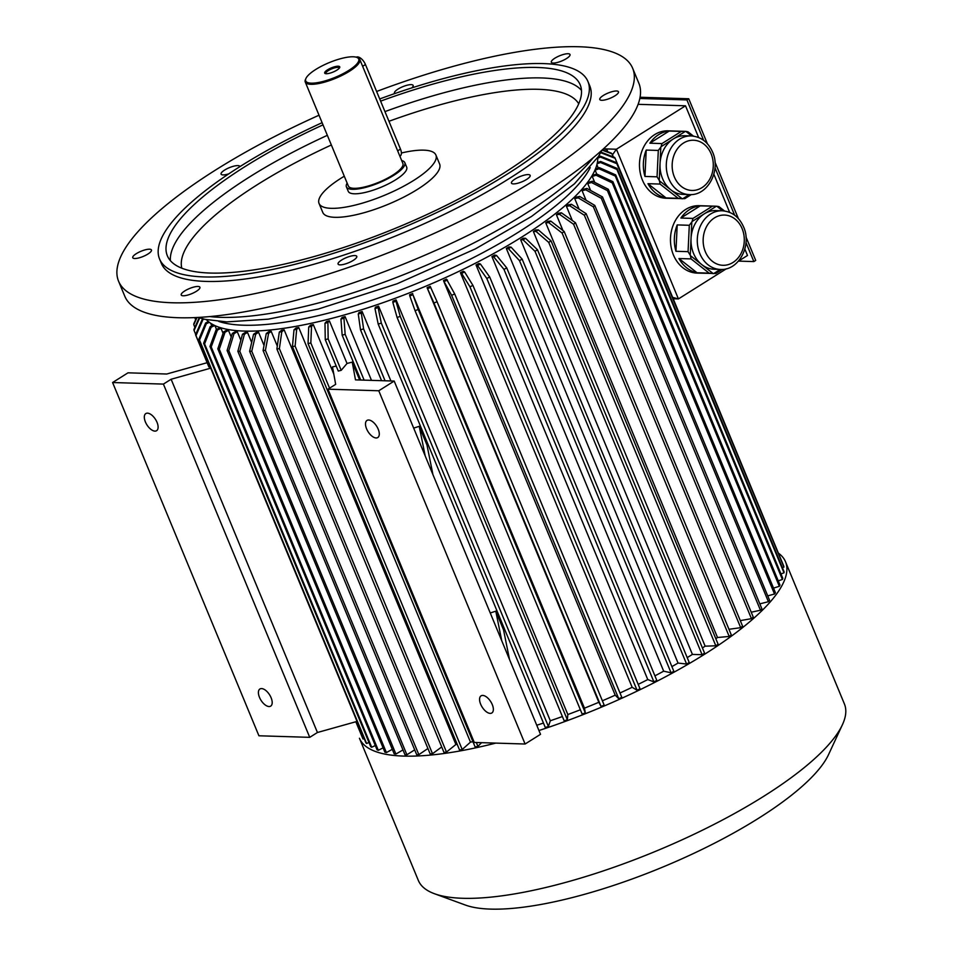<?xml version="1.0" encoding="UTF-8"?>
<svg xmlns="http://www.w3.org/2000/svg" width="957" height="957" viewBox="0 0 957 957"><rect width="100%" height="100%" fill="white"/><g stroke="black" fill="none" stroke-linecap="round" stroke-linejoin="round"><path stroke-width="1.44" d="M411.737 87.924A10.12 2.799 -22.5 0 0 413.149 86.13A10.12 2.799 -22.5 0 0 413.161 85.424A10.12 2.799 -22.5 0 0 402.73 86.704A10.12 2.799 -22.5 0 0 394.463 93.164A10.12 2.799 -22.5 0 0 394.798 93.559M239.836 166.662A10.12 2.799 -22.5 0 0 239.776 166.386A10.12 2.799 -22.5 0 0 237.838 165.597A10.12 2.799 -22.5 0 0 226.857 168.815A10.12 2.799 -22.5 0 0 221.079 174.126A10.12 2.799 -22.5 0 0 228.771 173.851M143.227 250.435A10.12 2.799 -22.5 0 0 132.76 257.732A10.12 2.799 -22.5 0 0 143.179 256.452A10.12 2.799 -22.5 0 0 151.445 249.98A10.12 2.799 -22.5 0 0 143.227 250.435M184.761 290.94A10.12 2.799 -22.5 0 0 181.22 294.995A10.12 2.799 -22.5 0 0 191.639 293.715A10.12 2.799 -22.5 0 0 199.905 287.244A10.12 2.799 -22.5 0 0 194.187 286.968A10.12 2.799 -22.5 0 0 184.761 290.94M338.084 263.378A10.12 2.799 -22.5 0 0 338.084 264.084A10.12 2.799 -22.5 0 0 348.504 262.804A10.12 2.799 -22.5 0 0 356.77 256.344A10.12 2.799 -22.5 0 0 347.451 257.194A10.12 2.799 -22.5 0 0 338.084 263.378M513.407 183.9A10.12 2.799 -22.5 0 0 524.376 180.694A10.12 2.799 -22.5 0 0 530.154 175.382A10.12 2.799 -22.5 0 0 519.735 176.662A10.12 2.799 -22.5 0 0 511.457 183.122A10.12 2.799 -22.5 0 0 513.407 183.9M608.006 99.061A10.12 2.799 -22.5 0 0 618.473 91.776A10.12 2.799 -22.5 0 0 608.054 93.056A10.12 2.799 -22.5 0 0 599.788 99.516A10.12 2.799 -22.5 0 0 608.006 99.061M401.39 153A63.234 17.525 157.5 0 1 435.902 155.046A63.234 17.525 157.5 0 1 413.771 180.371A63.234 17.525 157.5 0 1 354.82 205.181A63.234 17.525 157.5 0 1 319.052 203.446A63.234 17.525 157.5 0 1 344.281 176.22M435.902 155.046L439.622 164.03A63.234 17.525 157.5 0 1 417.491 189.354A63.234 17.525 157.5 0 1 358.54 214.165A63.234 17.525 157.5 0 1 322.772 212.418L319.052 203.446M401.677 160.561A31.617 8.757 157.5 0 1 404.823 162.654L406.689 167.14A31.617 8.757 157.5 0 1 395.624 179.808A31.617 8.757 157.5 0 1 366.148 192.213A31.617 8.757 157.5 0 1 348.264 191.34L346.41 186.854A31.617 8.757 157.5 0 1 347.152 183.134M404.823 162.654A31.617 8.757 157.5 0 1 393.77 175.31A31.617 8.757 157.5 0 1 364.282 187.728A31.617 8.757 157.5 0 1 346.41 186.854M356.698 57.348L357.727 57.731A29.511 8.182 157.5 0 1 359.784 59.43L402.885 163.456A29.511 8.182 157.5 0 1 392.549 175.275A29.511 8.182 157.5 0 1 365.036 186.854A29.511 8.182 157.5 0 1 348.36 186.041L305.259 82.015A29.511 8.182 157.5 0 1 305.522 79.359L305.977 78.366A28.662 7.943 157.5 0 1 325.787 64.107A28.662 7.943 157.5 0 1 353.193 56.786A28.662 7.943 157.5 0 1 356.698 57.348A28.662 7.943 157.5 0 1 335.261 77.314A28.662 7.943 157.5 0 1 305.977 78.366M359.784 59.43A29.511 8.182 157.5 0 1 335.656 78.283A29.511 8.182 157.5 0 1 305.259 82.015M336.888 70.124A8.134 2.249 157.5 0 1 325.272 73.557A8.134 2.249 157.5 0 1 331.349 67.887A8.134 2.249 157.5 0 1 339.663 67.6A8.134 2.249 157.5 0 1 336.888 70.124M356.207 57.193A8.434 4.247 57.8 0 1 365.454 64.538L400.481 149.101A8.434 4.247 57.8 0 1 400.134 156.087L399.894 156.242M339.304 68.138A7.285 2.022 -22.5 0 0 339.257 67.935A7.285 2.022 -22.5 0 0 331.756 68.856A7.285 2.022 -22.5 0 0 325.787 73.51A7.285 2.022 -22.5 0 0 325.906 73.689M319.016 115.223A278.224 77.098 -22.5 0 0 118.572 281.226L124.769 296.192A278.224 77.098 -22.5 0 0 178.253 317.724A278.224 77.098 -22.5 0 0 480.127 229.297A278.224 77.098 -22.5 0 0 638.857 83.247L632.661 68.282A278.224 77.098 -22.5 0 0 376.615 91.477M118.572 281.226A278.224 77.098 -22.5 0 0 172.057 302.759A278.224 77.098 -22.5 0 0 473.93 214.332A278.224 77.098 -22.5 0 0 632.661 68.282M566.484 58.568A10.12 2.799 -22.5 0 0 570.013 54.513A10.12 2.799 -22.5 0 0 559.594 55.793A10.12 2.799 -22.5 0 0 551.328 62.253A10.12 2.799 -22.5 0 0 557.046 62.54A10.12 2.799 -22.5 0 0 566.484 58.568M322.114 122.687A231.857 64.251 -22.5 0 0 159.556 258.988L161.41 263.474A231.857 64.251 -22.5 0 0 205.982 281.418A231.857 64.251 -22.5 0 0 457.542 207.741A231.857 64.251 -22.5 0 0 589.823 86.022L587.957 81.536A231.857 64.251 -22.5 0 0 379.714 98.954M159.556 258.988A231.857 64.251 -22.5 0 0 204.128 276.932A231.857 64.251 -22.5 0 0 455.688 203.243A231.857 64.251 -22.5 0 0 587.957 81.536M323.011 124.865A223.424 61.906 -22.5 0 0 167.343 255.758A223.424 61.906 -22.5 0 0 210.289 273.056A223.424 61.906 -22.5 0 0 452.709 202.047A223.424 61.906 -22.5 0 0 580.169 84.766A223.424 61.906 -22.5 0 0 380.611 101.143M640.077 97.255L688.753 98.762L707.39 143.753M714.987 162.104L738.385 218.603M745.982 236.941L755.707 260.424L753.853 261.584L738.553 261.105M722.619 210.791L716.841 206.245A33.722 27.609 -88.2 0 0 716.386 206.222L704.232 213.866A29.344 24.021 -88.2 0 1 715.932 210.588L722.212 210.779A29.344 24.021 -88.2 0 0 697.294 239.37A29.344 24.021 -88.2 0 0 720.406 269.443L714.113 269.24A29.344 24.021 -88.2 0 1 701.816 264.634L713.192 273.582A33.722 27.609 -88.2 0 0 713.647 273.606L720.286 269.431M690.452 255.675L701.816 264.634A29.344 24.021 -88.2 0 1 691.026 238.58L690.236 255.184A33.722 27.609 -88.2 0 0 690.452 255.675L691.062 258.904L678.956 258.534L697.031 272.757A33.722 27.609 -88.2 0 1 678.956 258.534M691.815 221.976L691.026 238.58A29.344 24.021 -88.2 0 1 704.232 213.866L692.067 221.51A33.722 27.609 -88.2 0 0 691.815 221.976L689.303 225.29L677.209 224.907L675.953 251.284A33.722 27.609 -88.2 0 1 677.209 224.907M691.062 258.904L709.125 273.14L697.031 272.757M709.125 273.14L713.192 273.582M722.308 269.407L715.8 273.511L697.031 273.092A33.722 27.609 -88.2 0 1 671.096 246.954A33.722 27.609 -88.2 0 1 685.679 209.451A33.722 27.609 -88.2 0 1 699.124 205.683L715.956 206.198L700.201 205.887L680.882 218.04A33.722 27.609 -88.2 0 1 689.554 209.571A33.722 27.609 -88.2 0 1 700.201 205.887M689.303 225.29L688.059 251.667L675.953 251.284M688.059 251.667L690.236 255.184M712.307 206.257L692.976 218.411L680.882 218.04M692.976 218.411L692.067 221.51M716.841 206.245L718.97 206.628L724.485 210.971M659.445 180.837L670.821 189.785A29.344 24.021 -88.2 0 1 660.031 163.743L659.241 180.335A33.722 27.609 -88.2 0 0 659.445 180.837L660.055 184.067L647.961 183.684L666.024 197.92A33.722 27.609 -88.2 0 1 647.961 183.684M660.82 147.139L660.031 163.743A29.344 24.021 -88.2 0 1 673.226 139.016L661.072 146.672A33.722 27.609 -88.2 0 0 660.82 147.139L658.308 150.44L646.214 150.07L644.958 176.447A33.722 27.609 -88.2 0 1 646.214 150.07M691.624 135.954L685.846 131.396A33.722 27.609 -88.2 0 0 685.391 131.372L673.226 139.016A29.344 24.021 -88.2 0 1 684.925 135.738L691.217 135.93A29.344 24.021 -88.2 0 0 666.299 164.52A29.344 24.021 -88.2 0 0 689.399 194.594L683.107 194.403A29.344 24.021 -88.2 0 1 670.821 189.785L682.185 198.745A33.722 27.609 -88.2 0 0 682.652 198.769L689.279 194.594M658.308 150.44L657.052 176.818L644.958 176.447M657.052 176.818L659.241 180.335M685.391 131.372L681.3 131.42L661.981 143.574L649.875 143.191A33.722 27.609 -88.2 0 1 669.206 131.049L649.875 143.191M681.3 131.42L669.206 131.049M661.981 143.574L661.072 146.672M660.055 184.067L678.13 198.29L666.024 197.92M678.13 198.29L682.185 198.745M691.313 194.57L684.793 198.661L666.036 198.255A33.722 27.609 -88.2 0 1 641.812 178.528A33.722 27.609 -88.2 0 1 646.011 143.071A33.722 27.609 -88.2 0 1 668.118 130.834L684.949 131.36M685.846 131.396L687.975 131.791L693.478 136.133M638.116 104.325L685.511 105.796L698.646 137.521M605.039 148.885L616.416 149.232L685.511 105.796M613.329 156.924L612.468 154.843L616.416 149.232L678.417 298.919L726.363 268.773M738.349 261.237L747.501 255.471L744.845 249.047M672.759 297.412L678.417 298.919L673.321 298.763M713.85 174.21L729.653 212.37M198.805 339.4A227.634 63.078 -22.5 0 0 199.511 340.106L366.603 743.505A227.634 63.078 -22.5 0 1 365.897 742.799L198.805 339.4L205.611 322.999L208.435 321.612M211.76 325.894L210.672 323.263M216.509 329.471L214.906 325.583M219.763 327.808A210.779 58.401 -22.5 0 0 220.983 328.263L217.383 330.117L211.21 346.913A227.634 63.078 157.5 0 1 209.978 346.446L216.15 329.663L219.763 327.808M223.077 333.311L220.983 328.263M227 330.033A210.779 58.401 -22.5 0 0 228.484 330.356L225.015 332.258L219.285 349.173A227.634 63.078 157.5 0 1 217.813 348.838L223.543 331.923L227 330.033M231.223 336.984L228.484 330.356M237.3 331.732A210.779 58.401 157.5 0 1 235.589 331.541L232.3 333.467A214.99 59.573 -22.5 0 0 234.01 333.658L237.3 331.732L240.841 340.285M245.554 332.318A210.779 58.401 -22.5 0 0 247.492 332.378L244.406 334.316L239.8 351.363A227.634 63.078 157.5 0 1 237.862 351.303L242.468 334.256L245.554 332.318M251.667 342.462L247.492 332.378M258.569 332.27A210.779 58.401 157.5 0 1 256.428 332.342L253.557 334.28A214.99 59.573 -22.5 0 0 255.698 334.208L258.569 332.27L264.024 345.453M268.881 331.612A210.779 58.401 -22.5 0 0 271.214 331.397L268.606 333.323L265.412 350.322A227.634 63.078 157.5 0 1 263.079 350.525L266.261 333.538L268.881 331.612M277.303 346.075L271.214 331.397M284.157 329.866A210.779 58.401 157.5 0 1 281.657 330.201L279.3 332.103A214.99 59.573 -22.5 0 0 281.801 331.756L284.157 329.866L455.903 744.486A210.779 58.401 157.5 0 0 457.195 744.307M296.072 327.976A210.779 58.401 -22.5 0 0 298.74 327.509L296.67 329.352L295.115 346.123A227.634 63.078 157.5 0 1 292.447 346.601L294.002 329.83L296.072 327.976M472.937 741.675A210.779 58.401 157.5 0 1 470.473 742.13L298.74 327.509M313.298 324.59A210.779 58.401 157.5 0 1 310.499 325.189L308.728 326.971A214.99 59.573 -22.5 0 0 311.515 326.373L313.298 324.59L333.802 374.091M341.194 370.335L328.167 338.898A227.634 63.078 157.5 0 1 325.26 339.627L338.276 371.053A227.634 63.078 157.5 0 0 341.194 370.335L347.02 363.469A210.779 58.401 -22.5 0 0 352.248 362.117L355.478 379.869L394.188 381.065L540.514 734.318L525.094 744.02L474.277 742.441L327.952 389.188L335.668 384.343L332.498 366.914A210.779 58.401 -22.5 0 0 336.218 366.076M325.26 339.627L324.985 323.251L326.433 321.54A210.779 58.401 -22.5 0 0 329.352 320.81L327.892 322.521L328.167 338.898M347.02 363.469L329.352 320.81M359.653 380.001L352.248 362.117M345.082 316.6A210.779 58.401 157.5 0 1 342.092 317.437L340.943 319.076A214.99 59.573 -22.5 0 0 343.946 318.226L345.082 316.6L371.495 380.372M362.129 311.515A210.779 58.401 157.5 0 1 359.066 312.472L358.265 314.004A214.99 59.573 -22.5 0 0 361.327 313.047L362.129 311.515L390.899 380.97M432.935 474.624L426.978 445.029L419.226 426.32A210.779 58.401 157.5 0 1 413.675 428.114M490.247 612.97A210.779 58.401 -22.5 0 0 495.798 611.176L503.549 629.885L509.507 659.481M543.456 723.061A210.779 58.401 157.5 0 1 536.745 725.239M378.565 306.144A210.779 58.401 157.5 0 1 375.455 307.197L374.977 308.621A214.99 59.573 -22.5 0 0 378.099 307.568L378.565 306.144L550.311 720.765A210.779 58.401 157.5 0 0 562.393 716.53M396.09 299.912A210.779 58.401 157.5 0 1 392.956 301.06L392.837 302.364A214.99 59.573 -22.5 0 0 395.971 301.216L396.09 299.912L567.836 714.532A210.779 58.401 157.5 0 0 580.373 709.771M412.718 293.536A210.779 58.401 157.5 0 1 409.596 294.768L409.799 295.94A214.99 59.573 -22.5 0 0 412.934 294.708L584.464 708.156A210.779 58.401 157.5 0 0 598.831 702.282L427.085 287.662A210.779 58.401 -22.5 0 0 430.183 286.346L437.074 301.706A227.634 63.078 157.5 0 1 433.964 303.022L427.085 287.662M615.207 695.165L443.462 280.545A210.779 58.401 -22.5 0 0 446.512 279.157L454.707 293.943L621.799 697.342A227.634 63.078 157.5 0 1 618.748 698.73L615.207 695.165A210.779 58.401 157.5 0 1 602.372 700.787M632.158 687.293L460.413 272.673A210.779 58.401 -22.5 0 0 463.391 271.238L464.612 271.967L472.937 285.389L640.03 688.789A227.634 63.078 157.5 0 1 637.051 690.224L632.158 687.293A210.779 58.401 157.5 0 1 619.992 692.988M647.769 679.566L476.024 264.945A210.779 58.401 -22.5 0 0 478.919 263.462L480.45 264.036L489.697 276.992L656.801 680.391A227.634 63.078 157.5 0 1 653.906 681.874L647.769 679.566A210.779 58.401 157.5 0 1 638.199 684.363M663.668 671.168L491.922 256.548A210.779 58.401 -22.5 0 0 494.685 255.029L496.539 255.435L506.743 267.888L673.836 671.288A227.634 63.078 157.5 0 1 671.072 672.807L663.668 671.168A210.779 58.401 157.5 0 1 654.923 675.857M678.046 663.069L506.313 248.437A210.779 58.401 -22.5 0 0 508.933 246.906L511.074 247.145L522.139 259.108L689.231 662.507A227.634 63.078 157.5 0 1 686.6 664.05L678.046 663.069A210.779 58.401 157.5 0 1 671.898 666.598M692.413 654.409L520.668 239.776A210.779 58.401 -22.5 0 0 523.132 238.233L525.56 238.305L537.475 249.741L704.567 653.141A227.634 63.078 157.5 0 1 702.103 654.696L692.413 654.409A210.779 58.401 157.5 0 1 687.21 657.615M705.13 646.166L533.384 231.546A210.779 58.401 -22.5 0 0 535.669 229.991L538.348 229.895L551.029 240.853L718.121 644.252A227.634 63.078 157.5 0 1 715.824 645.796L705.13 646.166A210.779 58.401 157.5 0 1 702.426 647.973M717.511 637.506L545.765 222.873A210.779 58.401 -22.5 0 0 547.859 221.342L550.777 221.079L564.187 231.51L731.292 634.91A227.634 63.078 157.5 0 1 729.198 636.441L717.511 637.506A210.779 58.401 157.5 0 1 715.836 638.726M562.955 230.553L556.424 214.763A210.779 58.401 -22.5 0 0 558.314 213.244L561.436 212.825L575.492 222.766A227.634 63.078 157.5 0 1 573.602 224.285L559.558 214.332L556.424 214.763M572.322 220.529L566.46 206.353A210.779 58.401 -22.5 0 0 568.111 204.882L571.461 204.272L586.151 213.662L753.243 617.062A227.634 63.078 157.5 0 1 751.46 618.665L584.368 215.265A227.634 63.078 -22.5 0 0 586.151 213.662M579.105 209.164L574.738 198.613A210.779 58.401 -22.5 0 0 576.15 197.178L579.655 196.424L594.787 205.408A227.634 63.078 157.5 0 1 593.364 206.832L578.231 197.86L574.738 198.613M586.055 200.228L582.107 190.718A210.779 58.401 -22.5 0 0 583.28 189.342L586.916 188.433L602.491 196.939A227.634 63.078 157.5 0 1 601.319 198.314L585.756 189.809L582.107 190.718M590.613 190.455L587.754 183.577A210.779 58.401 -22.5 0 0 588.675 182.261L592.419 181.22L608.317 189.295A227.634 63.078 157.5 0 1 607.408 190.599L591.51 182.524L587.754 183.577M594.716 182.38L592.251 176.435L596.091 175.239A214.99 59.573 -22.5 0 0 596.737 174.018L595.098 170.107A210.779 58.401 -22.5 0 0 595.481 168.97L599.369 167.654L615.698 174.928A227.634 63.078 157.5 0 1 615.315 176.064L598.986 168.791L595.098 170.107M773.519 588.1L779.345 586.294A227.634 63.078 -22.5 0 0 779.991 585.074L612.899 181.674L596.737 174.018L592.897 175.215A210.779 58.401 157.5 0 1 592.251 176.435M598.269 168.025L596.893 164.688M598.089 162.379L597.587 161.171M327.952 389.188L378.769 390.767L525.094 744.02M394.188 381.065L378.769 390.767M210.073 366.603L209.021 367.057L195.994 335.62A227.634 63.078 157.5 0 1 195.563 334.794L202.549 318.645M195.563 334.794L208.578 366.22A227.634 63.078 -22.5 0 0 209.021 367.057M210.719 368.158L171.124 379.247L163.408 384.092L112.591 382.525L128.011 372.823L166.733 374.02L207.119 362.703M357.045 721.411L317.437 732.5L309.733 737.345L163.408 384.092M112.591 382.525L258.916 735.777L309.733 737.345M492.269 704.579A10.12 5.084 -122.2 0 0 481.084 695.835A10.12 5.084 -122.2 0 0 482.161 707.115A10.12 5.084 -122.2 0 0 491.85 712.965A10.12 5.084 -122.2 0 0 492.269 704.579M378.194 429.167A10.12 5.084 -122.2 0 0 366.998 420.422A10.12 5.084 -122.2 0 0 368.074 431.691A10.12 5.084 -122.2 0 0 377.764 437.552A10.12 5.084 -122.2 0 0 378.194 429.167M597.742 157.546A212.885 58.987 157.5 0 1 521.996 236.917A212.885 58.987 157.5 0 1 244.047 331.074A212.885 58.987 157.5 0 1 206.377 319.65M425.195 455.915L419.226 426.32M495.798 611.176L501.755 640.771M317.437 732.5L171.124 379.247M271.106 697.737A10.12 5.084 -122.2 0 0 259.909 688.992A10.12 5.084 -122.2 0 0 259.491 697.378A10.12 5.084 -122.2 0 0 270.687 706.122A10.12 5.084 -122.2 0 0 271.106 697.737M157.02 422.312A10.12 5.084 -122.2 0 0 145.835 413.568A10.12 5.084 -122.2 0 0 145.404 421.953A10.12 5.084 -122.2 0 0 156.601 430.698A10.12 5.084 -122.2 0 0 157.02 422.312M603.879 148.455L605.996 149.232A227.634 63.078 157.5 0 1 606.977 149.818L603.7 148.61M607.803 151.804L606.977 149.818M602.42 149.782L611.236 153.096A227.634 63.078 157.5 0 1 611.954 153.802L602.061 150.093M613.222 156.888L611.954 153.802M600.972 152.151L614.681 157.45A227.634 63.078 157.5 0 1 615.124 158.276L600.673 152.689M781.965 561.783L615.124 158.276M598.089 157.008L600.278 156.147L616.679 162.738A227.634 63.078 157.5 0 1 616.846 163.683L600.446 157.08L597.766 158.144M616.846 163.683L783.939 567.082A227.634 63.078 157.5 0 0 783.771 566.137L616.679 162.738M783.939 567.082L782.407 567.68M600.278 156.147A214.99 59.573 157.5 0 1 600.446 157.08M780.96 573.925L783.998 572.812A227.634 63.078 -22.5 0 0 784.094 571.772L617.002 168.372A227.634 63.078 -22.5 0 1 616.906 169.413L600.506 162.499A214.99 59.573 -22.5 0 0 600.601 161.458L597.359 162.654M783.998 572.812L616.906 169.413M600.601 161.458L617.002 168.372M597.132 163.743L600.506 162.499M615.315 176.064L782.407 579.463A227.634 63.078 157.5 0 0 782.79 578.327L615.698 174.928M782.407 579.463L778.256 580.875M599.369 167.654A214.99 59.573 157.5 0 1 598.986 168.791M779.345 586.294L612.253 182.895A227.634 63.078 -22.5 0 0 612.899 181.674M612.253 182.895L596.091 175.239M607.408 190.599L774.5 593.998A227.634 63.078 157.5 0 0 775.421 592.694L608.317 189.295M774.5 593.998L767.741 595.888M592.419 181.22A214.99 59.573 157.5 0 1 591.51 182.524M601.319 198.314L768.411 601.714A227.634 63.078 157.5 0 0 769.584 600.338L602.491 196.939M768.411 601.714L759.822 603.855M586.916 188.433A214.99 59.573 157.5 0 1 585.756 189.809M593.364 206.832L760.456 610.231A227.634 63.078 157.5 0 0 761.88 608.808L594.787 205.408M760.456 610.231L751.233 612.217M579.655 196.424A214.99 59.573 157.5 0 1 578.231 197.86M566.46 206.353L569.774 205.779L584.368 215.265M751.46 618.665L740.287 620.614M569.774 205.779A214.99 59.573 -22.5 0 0 571.461 204.272M573.602 224.285L740.694 627.684A227.634 63.078 157.5 0 0 742.584 626.165L575.492 222.766M740.694 627.684L728.959 629.275M561.436 212.825A214.99 59.573 157.5 0 1 559.558 214.332M564.187 231.51A227.634 63.078 157.5 0 1 562.106 233.041L548.684 222.61L545.765 222.873M729.198 636.441L562.106 233.041M550.777 221.079A214.99 59.573 157.5 0 1 548.684 222.61M551.029 240.853A227.634 63.078 157.5 0 1 548.732 242.396L536.052 231.45L533.384 231.546M715.824 645.796L548.732 242.396M538.348 229.895A214.99 59.573 157.5 0 1 536.052 231.45M537.475 249.741A227.634 63.078 157.5 0 1 535.011 251.296L523.084 239.848L520.668 239.776M702.103 654.696L535.011 251.296M525.56 238.305A214.99 59.573 157.5 0 1 523.084 239.848M522.139 259.108A227.634 63.078 157.5 0 1 519.507 260.651L508.442 248.688L506.313 248.437M686.6 664.05L519.507 260.651M511.074 247.145A214.99 59.573 157.5 0 1 508.442 248.688M506.743 267.888A227.634 63.078 157.5 0 1 503.98 269.407L493.776 256.954L491.922 256.548M671.072 672.807L503.98 269.407M496.539 255.435A214.99 59.573 157.5 0 1 493.776 256.954M489.697 276.992A227.634 63.078 157.5 0 1 486.814 278.475L477.567 265.52L476.024 264.945M653.906 681.874L486.814 278.475M480.45 264.036A214.99 59.573 157.5 0 1 477.567 265.52M195.659 319.71L195.061 318.274A227.634 63.078 -22.5 0 1 195.288 317.58M197.046 317.497L193.769 324.662A227.634 63.078 157.5 0 1 193.864 323.622L196.663 317.509M194.881 327.354L193.769 324.662M195.718 334.424L194.08 330.464A227.634 63.078 157.5 0 1 193.912 329.519L199.164 317.772M199.678 317.939L194.08 330.464M364.15 738.577L363.086 739.019A227.634 63.078 157.5 0 1 362.655 738.194L355.837 721.745M363.086 739.019L355.92 721.722M203.889 319.088L202.992 319.471L195.994 335.62M202.992 319.471A214.99 59.573 157.5 0 1 202.621 318.777M205.611 322.999A214.99 59.573 -22.5 0 0 206.317 323.705L209.356 322.33M206.317 323.705L199.511 340.106M366.603 743.505L368.959 742.441M203.626 343.288L370.718 746.687A227.634 63.078 -22.5 0 0 371.687 747.273L204.595 343.874A227.634 63.078 -22.5 0 1 203.626 343.288L210.157 326.672A214.99 59.573 -22.5 0 0 211.126 327.258L214.751 325.512M211.126 327.258L204.595 343.874M371.687 747.273L375.288 745.539M213.662 324.985L210.157 326.672M383.087 747.848L378.302 750.312L211.21 346.913M378.302 750.312A227.634 63.078 157.5 0 1 377.07 749.845L209.978 346.446M217.383 330.117A214.99 59.573 157.5 0 1 216.15 329.663M392.31 749.331L386.389 752.573L219.285 349.173M386.389 752.573A227.634 63.078 157.5 0 1 384.905 752.238L217.813 348.838M225.015 332.258A214.99 59.573 157.5 0 1 223.543 331.923M227.096 350.465L394.188 753.865A227.634 63.078 -22.5 0 0 395.899 754.056L228.807 350.657A227.634 63.078 -22.5 0 1 227.096 350.465L232.3 333.467M234.01 333.658L228.807 350.657M395.899 754.056L402.981 749.905M414.692 749.857L406.892 754.762L239.8 351.363M406.892 754.762A227.634 63.078 157.5 0 1 404.955 754.702L237.862 351.303M244.406 334.316A214.99 59.573 157.5 0 1 242.468 334.256M249.621 351.327L416.714 754.726A227.634 63.078 -22.5 0 0 418.855 754.654L251.763 351.255A227.634 63.078 -22.5 0 1 249.621 351.327L253.557 334.28M255.698 334.208L251.763 351.255M418.855 754.654L427.923 748.506M441.715 746.95L432.504 753.721L265.412 350.322M432.504 753.721A227.634 63.078 157.5 0 1 430.172 753.925L263.079 350.525M268.606 333.323A214.99 59.573 157.5 0 1 266.261 333.538M276.884 349.006L443.976 752.405A227.634 63.078 -22.5 0 0 446.476 752.058L279.384 348.659A227.634 63.078 -22.5 0 1 276.884 349.006L279.3 332.103M281.801 331.756L279.384 348.659M446.476 752.058L455.903 744.486M470.473 742.13L462.207 749.522L295.115 346.123M462.207 749.522A227.634 63.078 157.5 0 1 459.551 749.989L292.447 346.601M296.67 329.352A214.99 59.573 157.5 0 1 294.002 329.83M329.567 388.183L310.834 342.977A227.634 63.078 -22.5 0 1 308.046 343.575L475.139 746.974A227.634 63.078 -22.5 0 0 477.926 746.376L476.335 742.512M311.515 326.373L310.834 342.977M477.926 746.376L481.598 742.668M308.046 343.575L308.728 326.971M327.892 322.521A214.99 59.573 157.5 0 1 324.985 323.251M364.127 380.132L345.166 334.352A227.634 63.078 -22.5 0 1 342.163 335.189L340.943 319.076M360.741 380.037L342.163 335.189M343.946 318.226L345.166 334.352M385.073 380.79L363.576 328.873A227.634 63.078 -22.5 0 1 360.502 329.83L358.265 314.004M381.568 380.683L360.502 329.83M361.327 313.047L363.576 328.873M378.206 324.124L545.299 727.523A227.634 63.078 -22.5 0 0 548.409 726.471L381.317 323.071A227.634 63.078 -22.5 0 1 378.206 324.124L374.977 308.621M378.099 307.568L381.317 323.071M548.409 726.471L550.311 720.765M397.107 317.497L564.199 720.896A227.634 63.078 -22.5 0 0 567.334 719.748L400.241 316.348A227.634 63.078 -22.5 0 1 397.107 317.497L392.837 302.364M395.971 301.216L400.241 316.348M567.334 719.748L567.836 714.532M415.075 310.702L582.167 714.101A227.634 63.078 -22.5 0 0 585.301 712.857L418.209 309.458A227.634 63.078 -22.5 0 1 415.075 310.702L409.799 295.94M412.934 294.708L418.209 309.458M585.301 712.857L584.464 708.156M433.964 303.022L601.056 706.422A227.634 63.078 157.5 0 0 604.166 705.106L437.074 301.706M601.056 706.422L598.831 702.282M430.746 287.375A214.99 59.573 157.5 0 1 427.635 288.691M454.707 293.943A227.634 63.078 157.5 0 1 451.644 295.33L443.462 280.545M618.748 698.73L451.644 295.33M447.398 280.054A214.99 59.573 157.5 0 1 444.347 281.43M472.937 285.389A227.634 63.078 157.5 0 1 469.959 286.825L461.633 273.403L460.413 272.673M637.051 690.224L469.959 286.825M464.612 271.967A214.99 59.573 157.5 0 1 461.633 273.403M778.795 553.409A230.589 63.892 157.5 0 1 785.506 561.759L844.409 703.957A230.589 63.892 157.5 0 1 842.411 724.736A230.589 63.892 157.5 0 1 655.82 851.228A230.589 63.892 157.5 0 1 434.442 893.718A230.589 63.892 157.5 0 1 418.341 880.44L359.437 738.242A230.589 63.892 157.5 0 0 495.774 743.111M785.506 561.759A230.589 63.892 157.5 0 1 704.831 654.098A230.589 63.892 157.5 0 1 538.935 730.526M842.411 724.736L828.559 754.583A205.3 56.882 157.5 0 1 662.447 867.209A205.3 56.882 157.5 0 1 465.341 905.035L434.442 893.718M639.838 98.463L686.899 99.923L688.753 98.762M686.899 99.923L703.634 140.344M714.987 167.75L734.641 215.193M745.993 242.588L753.853 261.584M397.669 150.871L400.481 149.101M362.631 66.308L365.454 64.538M581.473 90.365A223.424 61.906 -22.5 0 0 384.953 111.61M327.354 135.332A223.424 61.906 -22.5 0 0 170.382 260.639M578.734 103.787A214.99 59.573 -22.5 0 0 388.961 121.288M331.349 144.997A214.99 59.573 -22.5 0 0 181.806 268.187M209.822 316.576A231.857 64.251 -22.5 0 0 220.864 317.341A231.857 64.251 -22.5 0 0 424.477 266.07A231.857 64.251 -22.5 0 0 593.137 157.797M218.794 321.432A210.863 58.425 -22.5 0 0 243.485 325.213A210.863 58.425 -22.5 0 0 443.677 271.955A210.863 58.425 -22.5 0 0 590.23 167.583M711.111 153.778A25.133 20.575 -88.2 0 1 691.54 190.443A25.133 20.575 -88.2 0 1 675.534 151.804A25.133 20.575 -88.2 0 1 711.111 153.778M742.118 228.627A25.133 20.575 -88.2 0 1 722.535 265.28A25.133 20.575 -88.2 0 1 706.529 226.642A25.133 20.575 -88.2 0 1 742.118 228.627M689.399 194.594C707.881 195.898 721.052 170.43 712.594 152.091C708.144 142.114 701.026 136.731 691.217 135.93M720.406 269.443C738.876 270.747 752.046 245.267 743.589 226.929C739.151 216.952 732.021 211.569 722.212 210.779M602.001 150.153L598.436 156.47L574.439 183.816L531.554 216.438L475.378 248.892L397.167 283.739L318.346 309.039L268.283 319.16L226.773 321.899L205.025 319.363L198.147 317.437"/></g></svg>
